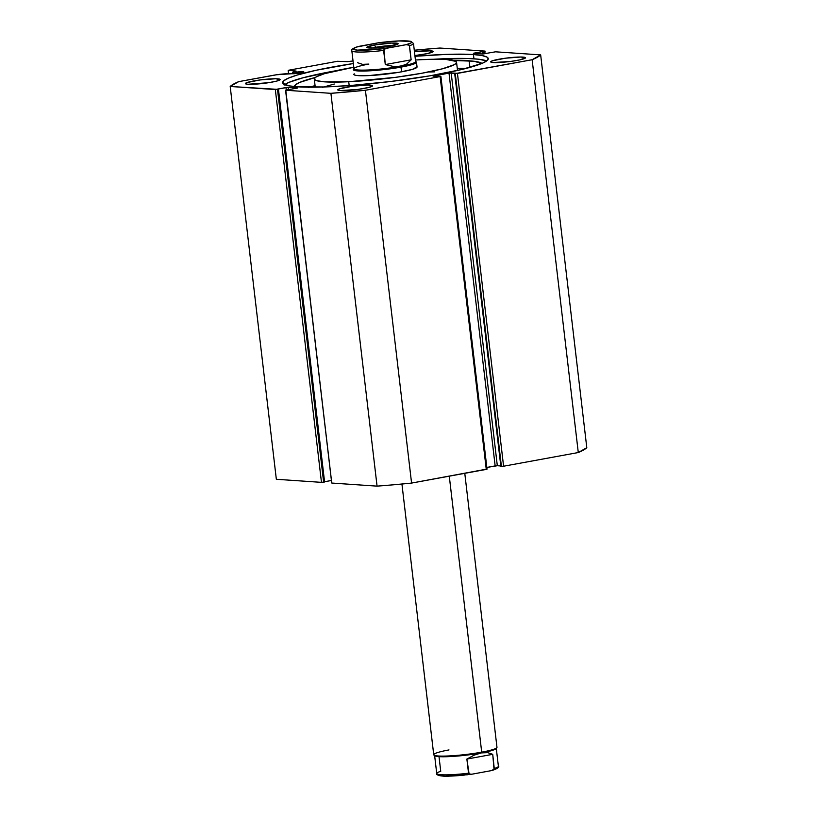 <?xml version="1.0" encoding="UTF-8"?>
<svg xmlns="http://www.w3.org/2000/svg" width="817" height="817" viewBox="0 0 817 817"><rect width="100%" height="100%" fill="white"/><g stroke="black" fill="none" stroke-linecap="round" stroke-linejoin="round"><path stroke-width="1.23" d="M331.753 482.959L285.562 90.187L297.541 88.042L288.156 87.358L288.442 89.809L288.156 87.358L285.991 87.542L286.267 89.962L285.991 87.542L277.463 89.104L278.444 89.176L324.584 481.989L278.444 89.176L277.494 89.349L323.644 482.163L324.584 481.989L321.469 482.357L275.329 89.543L321.469 482.357L323.644 482.163L277.494 89.349L230.2 86.469L276.34 479.283L321.469 482.357L276.34 479.283L230.2 86.469A157.579 17.29 173.3 0 1 238.717 81.639L273.419 75.276A12.582 1.379 173.3 0 1 286.849 73.755L291.015 73.591A6.526 0.715 173.3 0 0 291.822 73.724L299.573 73.132L303.781 71.855L293.007 72.274L293.18 73.744L292.445 72.223L296.122 71.099L288.718 70.221L337.431 61.295L347.368 61.632L353.036 60.979L347.593 61.632L337.431 61.295L288.718 70.221L296.081 71.069L292.466 72.243L296.122 72.151L296.285 73.55L296.122 72.151A6.526 0.715 173.3 0 1 302.923 71.692L303.005 72.417L302.923 71.692A6.526 0.715 173.3 0 1 303.853 71.947A6.526 0.715 173.3 0 1 299.155 73.193A6.526 0.715 173.3 0 1 291.822 73.724L276.677 74.755L238.717 81.639L230.2 86.469L275.329 89.543L287.747 87.348L297.317 87.981L285.787 90.248L330.916 93.322L365.424 90.268L440.128 76.584L433.133 76.073L449.003 73.101L457.449 73.407L532.143 59.723L540.66 54.892L495.531 51.818L482.694 54.004L473.36 53.268L485.063 51.103L439.934 48.04L414.28 50.225A157.579 17.29 173.3 0 1 439.934 48.04L485.063 51.103L484.808 53.82L484.532 51.41L483.582 51.583L483.858 53.953L483.582 51.583L482.602 51.522L482.898 54.014L482.602 51.522L474.115 53.422L482.694 54.004L495.531 51.818L540.66 54.892A157.579 17.29 173.3 0 1 532.143 59.723L578.283 452.536L586.8 447.706L540.66 54.892L586.8 447.706A157.579 17.29 -6.7 0 1 578.283 452.536L503.589 466.221L578.283 452.536L532.143 59.723L455.273 73.601L501.424 466.415L503.589 466.221L457.449 73.407L503.589 466.221L500.852 466.374L501.424 466.415L455.273 73.601L454.701 73.561L500.852 466.374L454.701 73.561L456.325 73.264L451.178 72.907L497.318 465.721L500.801 465.966L497.318 465.721L451.178 72.907L449.003 73.101L495.153 465.915L497.318 465.721L486.83 467.447L495.153 465.915L449.003 73.101L433.092 76.124M473.452 54.555A103.534 11.367 173.3 0 0 414.985 56.291L446.399 54.392L473.452 54.555A103.534 11.367 173.3 0 1 488.26 58.599A103.534 11.367 173.3 0 1 413.668 78.401A103.534 11.367 173.3 0 1 297.408 86.806L288.718 85.795L282.733 83.201L283.652 80.852L288.483 78.115L297.031 75.093L316.097 70.272L353.332 63.532A103.534 11.367 173.3 0 0 282.6 82.762L282.6 82.772A103.534 11.367 173.3 0 0 297.408 86.806L324.451 86.97L351.126 85.448L390.832 81.475L429.722 75.858L461.871 69.465L482.377 63.246L487.208 60.509L488.127 58.16L487.106 57.159L482.132 55.566L473.452 54.555L473.84 57.844M456.56 62.327A71.62 7.864 173.3 0 0 422.134 59.641L415.424 60.019A71.62 7.864 173.3 0 1 422.134 59.641L468.315 58.518L478.742 59.222L486.677 60.938A103.534 11.367 -6.7 0 0 473.952 58.793A103.534 11.367 -6.7 0 0 433.316 59.273L446.521 59.539L455.825 61.367L456.478 62.838L454.405 64.614L442.477 68.791L421.868 73.244L395.714 77.319L348.726 81.72A71.62 7.864 173.3 0 1 314.29 79.035A71.62 7.864 173.3 0 1 353.771 67.27L324.482 73.673L316.455 76.747L314.382 78.524L314.361 79.3L316.383 80.597L324.329 81.823L348.726 81.72L349.176 85.591L348.726 81.72A71.62 7.864 173.3 0 0 420.826 73.438A71.62 7.864 173.3 0 0 456.56 62.327L457.52 70.476M370.05 85.101A17.504 1.92 173.3 0 1 372.552 85.795A17.504 1.92 173.3 0 1 359.94 89.135A17.504 1.92 173.3 0 1 340.28 90.564L337.789 89.758L339.412 88.839L352.556 86.224L368.007 85.039L372.532 85.908L369.172 87.358L357.775 89.441L340.28 90.564A17.504 1.92 173.3 0 1 337.778 89.88A17.504 1.92 173.3 0 1 350.391 86.531A17.504 1.92 173.3 0 1 370.05 85.101L370.275 87.041L370.05 85.101M522.951 57.088A17.504 1.92 173.3 0 1 525.464 57.772A17.504 1.92 173.3 0 1 512.841 61.122A17.504 1.92 173.3 0 1 493.182 62.541L490.874 62.102L492.324 60.826L505.457 58.201L520.919 57.016L525.443 57.884L519.796 59.886L510.686 61.428L493.182 62.541A17.504 1.92 173.3 0 1 490.68 61.857A17.504 1.92 173.3 0 1 503.292 58.507A17.504 1.92 173.3 0 1 522.951 57.088L523.186 59.018L522.951 57.088M277.668 78.82A17.504 1.92 173.3 0 1 280.17 79.504A17.504 1.92 173.3 0 1 267.557 82.854A17.504 1.92 173.3 0 1 247.898 84.274L245.59 83.834L247.04 82.548L260.174 79.933L275.625 78.749L280.16 79.617L276.789 81.067L268.701 82.68L247.898 84.274A17.504 1.92 173.3 0 1 245.396 83.589A17.504 1.92 173.3 0 1 258.009 80.24A17.504 1.92 173.3 0 1 277.668 78.82L277.892 80.75L277.668 78.82M430.579 50.797A17.504 1.92 173.3 0 1 433.081 51.481A17.504 1.92 173.3 0 1 414.903 55.546L427.414 53.595L433.061 51.594L430.579 50.797L430.804 52.727L430.579 50.797L414.454 51.737A17.504 1.92 173.3 0 1 430.579 50.797M324.563 481.744L331.416 480.488L324.563 481.744M285.562 90.187L331.712 483L285.787 90.248L330.916 93.322L377.066 486.135L331.937 483.061L377.066 486.135L394.08 484.747L411.574 483.082L486.809 469.091M365.424 90.268L440.128 76.584L486.268 469.397L411.574 483.082L365.424 90.268A157.579 17.29 173.3 0 1 330.916 93.322L377.066 486.135A157.579 17.29 -6.7 0 0 411.574 483.082L365.424 90.268M288.187 70.517L288.554 73.683L288.187 70.517M440.884 76.338L487.034 469.152L486.268 469.397L440.128 76.584L440.884 76.338L433.081 76.124M284.142 85.091L288.973 82.354L303.107 77.748L336.195 70.681A103.534 11.367 -6.7 0 0 284.673 84.662M417.048 66.963A31.832 3.493 173.3 0 1 401.157 71.906A31.832 3.493 173.3 0 1 369.11 75.583L398.89 72.304L412.514 69.353L417.007 66.851M434.797 71.845L429.405 71.967M334.296 84.028L322.654 87.307M354.159 73.785L353.843 74.51L354.741 75.093L356.815 75.501L369.11 75.583A31.832 3.493 173.3 0 1 353.812 74.398L353.812 74.398M433.97 755.112L434.848 755.796A31.036 3.411 -6.7 0 0 481.387 752.906L481.703 752.151A31.832 3.493 173.3 0 1 433.97 755.112A31.832 3.493 173.3 0 1 449.003 749.924M401.933 484.032L433.735 754.745A31.832 3.493 -6.7 0 0 449.993 755.888A31.832 3.493 -6.7 0 0 481.703 752.151L449.279 476.168L481.703 752.151A31.832 3.493 -6.7 0 0 496.971 747.32L464.781 473.329M375.779 47.263A13.532 1.481 -6.7 0 0 372.154 48.05A13.532 1.481 173.3 0 1 375.779 47.263L375.861 47.886L375.779 47.263A13.532 1.481 173.3 0 1 393.1 45.589A13.532 1.481 -6.7 0 0 375.779 47.263L374.38 44.986L375.779 47.263M390.567 46.089A15.758 1.726 173.3 0 1 366.945 47.56A15.758 1.726 173.3 0 1 374.38 44.986L366.843 47.274L373.195 48.019L387.799 46.559L398.114 43.801L391.752 43.056L374.38 44.986A15.758 1.726 173.3 0 1 390.822 43.097A15.758 1.726 173.3 0 1 398.053 43.904A15.758 1.726 173.3 0 1 390.567 46.089M417.048 66.974L416.486 62.255A31.832 3.493 173.3 0 1 401.229 67.076A31.832 3.493 -6.7 0 0 416.251 61.888L415.373 61.204A31.036 3.411 173.3 0 1 400.718 66.269L401.78 71.794L401.229 67.076A31.832 3.493 173.3 0 1 369.519 70.824A31.832 3.493 173.3 0 1 353.261 69.68M354.098 68.403L353.404 69.271A31.832 3.493 -6.7 0 0 368.007 70.895A31.832 3.493 -6.7 0 0 401.229 67.076L400.718 66.269A31.036 3.411 173.3 0 1 368.344 69.986A31.036 3.411 173.3 0 1 354.098 68.403A31.036 3.411 173.3 0 1 368.845 64.094L362.564 64.359L357.499 62.674M393.406 66.453L385.287 64.563L383.633 50.429A31.036 3.411 173.3 0 1 351.831 50.736L353.955 68.802A31.036 3.411 -6.7 0 0 369.805 69.915A31.036 3.411 -6.7 0 0 400.718 66.269L393.406 66.453L385.287 64.563L383.99 49.48L386.502 48.295L406.243 44.68L409.286 45.221L411.145 59.825L406.764 64.012L400.718 66.269A31.036 3.411 -6.7 0 0 415.608 61.561L413.484 43.485A31.036 3.411 173.3 0 1 409.48 45.691L411.145 59.825L385.287 64.563L411.145 59.825L406.764 64.012L403.935 65.391L397.195 66.626L393.406 66.453M351.872 50.858A31.036 3.411 -6.7 0 0 383.633 50.429L384.756 48.887L386.502 48.295A29.443 3.227 173.3 0 1 357.438 50.123A29.443 3.227 173.3 0 1 358.704 46.406L378.455 42.78L398.757 40.952L410.798 41.442L411.554 41.82L411.227 42.801L406.243 44.68L382.254 48.816L357.438 50.123L354.149 49.633L353.25 48.806L356.478 47.069L378.455 42.78A29.443 3.227 173.3 0 1 407.509 40.952A29.443 3.227 173.3 0 1 406.243 44.68L408.051 44.618L409.48 45.691A31.036 3.411 -6.7 0 0 413.443 43.362M358.704 46.406L357.815 46.63M379.354 42.678L378.455 42.78M496.818 747.729A31.832 3.493 173.3 0 1 481.703 752.151L481.387 752.906A31.036 3.411 -6.7 0 0 496.123 748.597L496.818 747.729M436.738 773.515A31.036 3.411 -6.7 0 0 468.539 773.209L466.875 759.064L474.299 755.092L481.387 752.906A31.036 3.411 173.3 0 1 450.473 756.552A31.036 3.411 173.3 0 1 434.613 755.439L436.738 773.515C435.185 774.976 442.017 776.722 449.074 776.15L471.399 774.271M498.35 766.142A31.036 3.411 173.3 0 1 494.387 768.47A31.036 3.411 -6.7 0 0 498.39 766.264L496.266 748.198A31.036 3.411 173.3 0 1 481.387 752.906L487.667 752.641L492.733 754.326L494.305 768.991L491.517 770.594L471.777 774.22L469.101 773.985L466.875 759.064L492.733 754.326L494.03 769.42L491.517 770.594L471.777 774.22L469.969 774.271L468.539 773.209A31.036 3.411 173.3 0 1 436.778 773.638A31.036 3.411 173.3 0 1 440.741 771.309L439.076 757.175M466.875 759.064L474.299 755.092L481.387 752.906L487.667 752.641L492.733 754.326L466.875 759.064M438.525 774.72L440.782 775.854L445.173 776.15L467.528 774.741M493.744 769.931L496.501 768.726L496.828 767.745M438.709 774.445A29.443 3.227 -6.7 0 0 464.853 775.037M471.777 774.22L470.868 774.322M492.416 770.37L491.517 770.594M482.204 63.634L474.003 61.255L453.384 60.458A94.782 10.396 173.3 0 1 469.132 60.805L469.908 67.403L469.132 60.805A94.782 10.396 173.3 0 1 481.959 63.42M294.416 86.571A94.782 10.396 173.3 0 1 315.291 77.492L299.808 82.374L295.386 84.876L294.549 87.031M465.976 68.444A94.782 10.396 -6.7 0 0 457.265 68.291L465.976 68.444M308.56 87.46L315.066 85.642A94.782 10.396 -6.7 0 0 309.418 87.205M314.29 79.045L315.25 87.184M358.071 46.549C352.464 48.55 350.381 49.949 351.831 50.736M413.484 43.485L410.961 41.361C405.007 40.36 394.294 40.809 378.822 42.729M492.151 770.451C497.767 768.45 499.841 767.051 498.39 766.264"/></g></svg>
